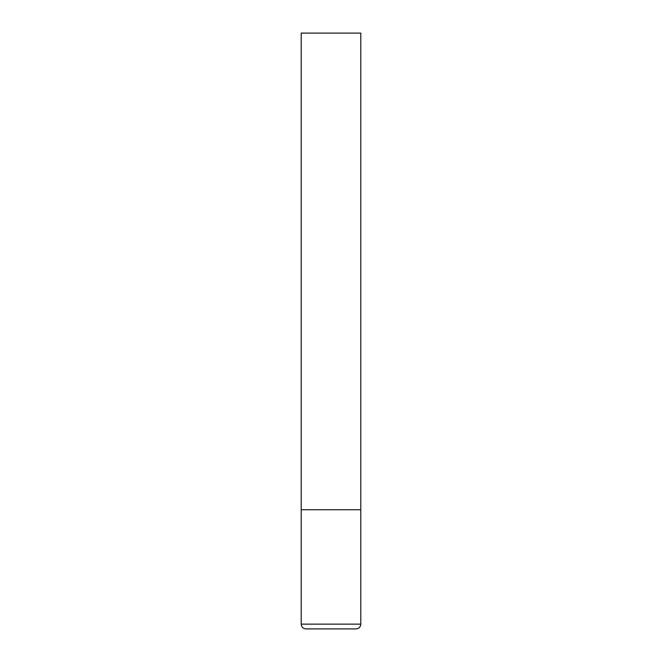 <?xml version="1.0" encoding="UTF-8"?>
<svg xmlns="http://www.w3.org/2000/svg" width="662" height="662" viewBox="0 0 662 662"><rect width="100%" height="100%" fill="white"/><g stroke="black" fill="none" stroke-linecap="round" stroke-linejoin="round"><path stroke-width="0.99" d="M360.79 624.134L360.79 509.74L301.21 509.74L360.79 509.74L360.79 33.1L301.21 33.1L301.21 624.134C301.491 627.03 303.08 628.619 305.976 628.9L356.024 628.9C358.92 628.619 360.509 627.03 360.79 624.134L301.21 624.134"/></g></svg>
